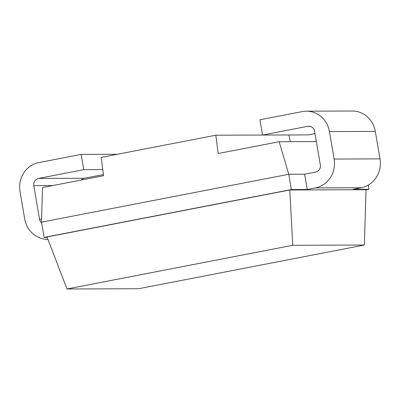 <?xml version="1.0" encoding="UTF-8"?>
<svg xmlns="http://www.w3.org/2000/svg" width="400" height="400" viewBox="0 0 400 400"><rect width="100%" height="100%" fill="white"/><g stroke="black" fill="none" stroke-linecap="round" stroke-linejoin="round"><path stroke-width="0.6" d="M368.235 185.115L368.945 189.265L366.02 189.83M290.34 141.68L288.9 134.955M314.99 133.61L308.41 134.885L262.55 135.055L307.82 126.29A6.205 5.825 89.8 0 1 308.84 126.19A6.205 5.825 89.8 0 1 314.595 131.285L320.335 164.87A6.205 5.825 89.8 0 1 315.65 172.085L304.615 174.225L288.76 174.28L279.17 141.72L218.16 153.53L215.83 135.21L101.22 157.395L103.55 175.72L42.54 187.53L41.49 222.15L44.1 237.415L291.37 189.545L288.76 174.28L41.49 222.15M316.355 141.585L279.17 141.72M368.945 189.265L353.09 189.32L361.255 187.74A24.825 23.3 89.8 0 0 380 158.875L375.305 131.4A24.825 23.3 89.8 0 0 352.29 111.01L306.43 111.175A24.825 23.3 -90.2 0 0 302.345 111.575L259.94 119.785L262.55 135.055M103.405 174.575L84.35 178.26A6.205 5.825 -90.2 0 0 81.215 180.04M304.615 174.225L307.225 189.49L315.39 187.91A24.825 23.3 -90.2 0 0 334.14 159.045L329.44 131.565A24.825 23.3 -90.2 0 0 306.43 111.175M41.63 222.96A6.205 5.825 89.8 0 1 39.545 219.23L33.805 185.645A6.205 5.825 89.8 0 1 38.49 178.43L83.76 169.665L81.15 154.4L38.745 162.61A24.825 23.3 -90.2 0 0 20 191.47L24.695 218.95A24.825 23.3 -90.2 0 0 47.71 239.34A24.825 23.3 -90.2 0 0 47.935 239.335M47.19 237.405L44.1 237.415M307.225 189.49L291.37 189.545M364.35 245.025L138.595 288.73L67.005 288.99L47.025 236.975L289.77 189.98L366.02 189.705L364.35 245.025L292.765 245.285L289.77 189.98M67.005 288.99L292.765 245.285M262.545 135.035L215.83 135.21M117.385 154.265L81.15 154.4M102.77 169.595L83.76 169.665M309.86 126.28L307.82 126.29M329.44 131.565L375.305 131.4M334.14 159.045L380 158.875M315.39 187.91L361.255 187.74M84.35 178.26L38.49 178.43M52.63 185.575L33.805 185.645M41.58 219.225L39.545 219.23"/></g></svg>
